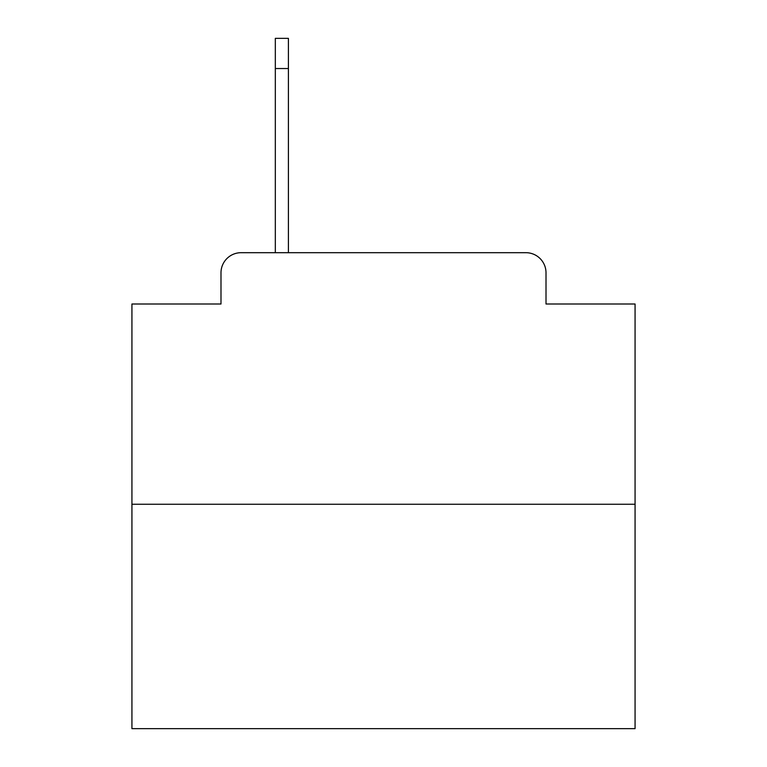 <?xml version="1.0" encoding="UTF-8"?>
<svg xmlns="http://www.w3.org/2000/svg" width="767" height="767" viewBox="0 0 767 767"><rect width="100%" height="100%" fill="white"/><g stroke="black" fill="none" stroke-linecap="round" stroke-linejoin="round"><path stroke-width="1.15" d="M220.992 272.812L220.992 304L220.992 272.812A20.124 20.124 0 0 1 241.116 252.688L275.324 252.688L275.324 38.35L288.411 38.35L288.411 252.688L305.007 252.688M635.066 504.255L131.934 504.255L131.934 728.65L635.066 728.65L635.066 304L546.008 304L546.008 272.812A20.124 20.124 0 0 0 525.884 252.688L241.116 252.688M131.934 504.255L131.934 304L220.992 304M461.993 252.688L525.884 252.688M546.008 304L546.008 272.812M288.411 68.541L275.324 68.541"/></g></svg>
